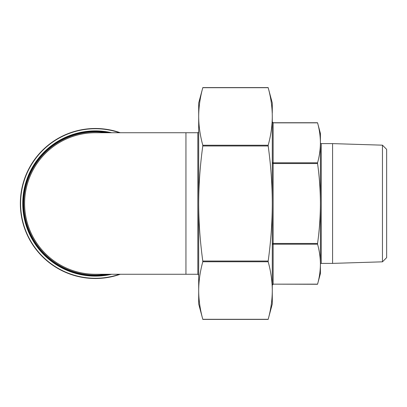 <?xml version="1.0" encoding="UTF-8"?>
<svg xmlns="http://www.w3.org/2000/svg" width="407" height="407" viewBox="0 0 407 407"><rect width="100%" height="100%" fill="white"/><g stroke="black" fill="none" stroke-linecap="round" stroke-linejoin="round"><path stroke-width="0.61" d="M185.948 132.733L185.948 274.267L95.365 274.267A70.767 70.767 0 0 1 24.598 203.5A70.767 70.767 0 0 1 95.365 132.733L197.838 132.733L197.838 274.267L198.687 275.117M382.463 261.828L382.463 145.172L386.65 149.364L386.65 257.636L382.463 261.828L332.58 263.385L332.58 143.615L321.26 143.615A0.85 0.85 0 0 1 320.411 142.765L320.411 203.5C320.375 190.369 319.429 177.05 317.572 163.543L317.572 162.805C319.429 156.049 320.375 149.389 320.411 142.826C320.375 136.259 319.429 129.599 317.572 122.848L273.138 122.848A0.85 0.738 0 0 1 272.288 122.11M332.58 263.385L321.26 263.385A0.85 0.85 0 0 0 320.411 264.235L320.411 264.174C320.375 257.611 319.429 250.951 317.572 244.195L317.572 243.457C319.429 229.95 320.375 216.631 320.411 203.5L320.411 273.56L317.572 284.152C319.429 277.401 320.375 270.741 320.411 264.174M382.463 145.172L332.58 143.615M202.818 87.591L202.788 87.709C200.086 97.558 198.723 107.148 198.687 116.473L198.687 103.007L202.818 87.591L268.157 87.591L272.288 103.007L272.288 113.06M202.788 145.238L202.788 145.971C200.086 165.674 198.723 184.849 198.687 203.5C198.723 222.151 200.086 241.326 202.788 261.029L202.788 261.762C200.086 271.617 198.723 281.201 198.687 290.527L198.687 116.473C198.723 125.799 200.086 135.383 202.788 145.238L268.188 145.238C270.889 135.383 272.252 125.799 272.288 116.473C272.252 107.148 270.889 97.558 268.188 87.709L268.157 87.591M272.288 116.473L272.288 290.527C272.252 281.201 270.889 271.617 268.188 261.762L268.188 261.029C270.889 241.326 272.252 222.151 272.288 203.5C272.252 184.849 270.889 165.674 268.188 145.971L268.188 145.238M317.572 162.805L273.138 162.805L273.138 122.731L317.541 122.731L320.411 133.44L320.411 142.826M317.572 284.152L273.138 284.152L317.541 284.269M185.948 274.267L197.838 274.267M120.243 132.733A75.015 75.015 0 0 0 20.35 203.5A75.015 75.015 0 0 0 120.243 274.267A75.015 75.015 0 0 1 116.356 275.519M51.623 264.443L51.129 264.082M49.975 263.222L49.598 262.937M49.552 262.902L49.181 262.612M48.428 262.016L47.146 260.963M51.435 264.306L46.352 260.292M59.107 269.169L53.495 265.74M58.476 268.818L58.135 268.625M57.998 268.544L57.453 268.228M55.754 267.201L55.108 266.799M59.712 269.5L59.061 269.144M67.883 273.301L66.89 272.899M65.283 272.217L64.815 272.013M64.108 271.693L63.197 271.266M62.999 271.174L62.617 270.991M62.51 270.935L62.134 270.752M62.006 270.691L61.06 270.212M79.014 276.714L76.455 276.094M95.874 278.515L91.005 278.388M96.255 278.51A75.015 75.015 0 0 1 95.07 278.515L90.476 278.357A75.015 75.015 0 0 1 89.591 278.291M105.306 277.854A75.015 75.015 0 0 1 102.91 278.134M112.795 276.46A75.015 75.015 0 0 1 110.439 276.984M45.019 259.111A75.015 75.015 0 0 1 44.363 258.511L44.287 258.44M43.162 257.372L42.857 257.076M42.933 257.148L41.107 255.301M95.365 274.267A70.767 70.767 0 0 1 24.598 203.5M198.687 110.933L198.687 116.473M202.818 319.403L198.687 303.993L198.687 290.527C198.723 299.852 200.086 309.442 202.788 319.292L268.188 319.292C270.889 309.442 272.252 299.852 272.288 290.527L272.288 303.993L268.157 319.403M67.058 272.97L64.937 272.064M63.451 271.388L61.854 270.614M321.26 143.615L321.26 263.385M272.288 162.067A0.85 0.738 180 0 0 273.138 162.805L273.138 163.543L272.288 163.543M272.288 243.457L273.138 243.457L273.138 244.195A0.85 0.738 0 0 0 272.288 244.933M317.572 243.457L273.138 243.457L273.138 163.543L317.572 163.543M272.288 284.89A0.85 0.738 180 0 1 273.138 284.152L273.138 244.195L317.572 244.195M268.188 261.029L202.788 261.029M106.359 132.733A71.617 71.617 0 0 0 23.748 203.5A71.617 71.617 0 0 0 106.359 274.267M108.735 274.267A72.024 72.024 0 0 1 23.341 203.5A72.024 72.024 0 0 1 108.735 132.733M111.666 132.733A72.624 72.624 0 0 0 22.741 203.5A72.624 72.624 0 0 0 111.666 274.267M119.485 274.267A74.766 74.766 0 0 1 20.599 203.5A74.766 74.766 0 0 1 119.485 132.733M202.788 87.709L268.188 87.709M202.788 261.762L268.188 261.762M202.788 145.971L268.188 145.971M197.838 132.733L198.687 131.883M273.138 284.269L272.288 285.119M273.138 122.731L272.288 121.881M202.818 319.409L268.157 319.409"/></g></svg>
